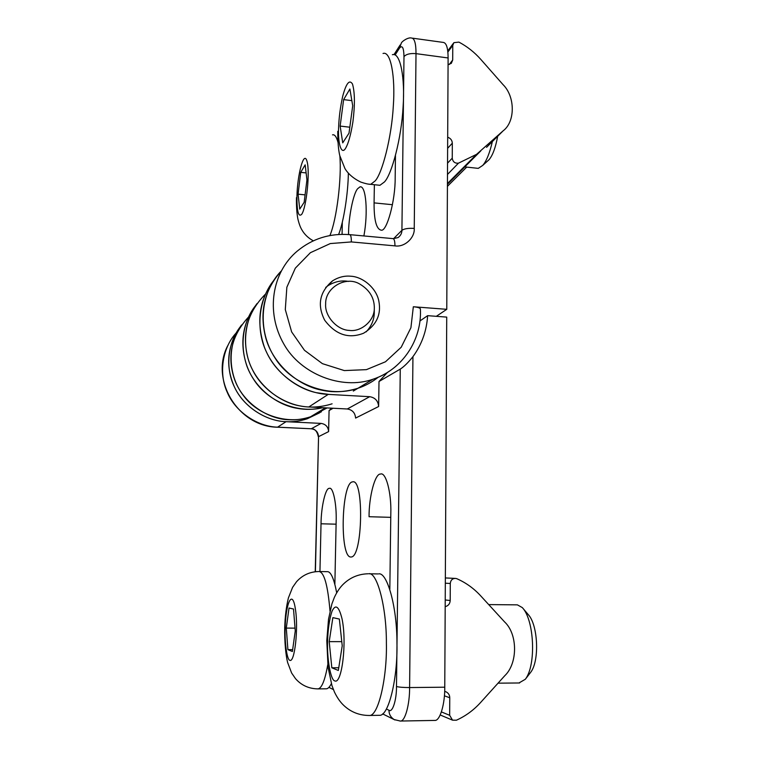 <?xml version="1.0" encoding="UTF-8"?>
<svg xmlns="http://www.w3.org/2000/svg" width="759" height="759" viewBox="0 0 759 759"><rect width="100%" height="100%" fill="white"/><g stroke="black" fill="none" stroke-linecap="round" stroke-linejoin="round"><path stroke-width="1.14" d="M419.926 320.972L427.63 315.668C426.672 330.877 421.776 344.548 412.943 356.664C408.152 362.612 403.921 366.758 400.268 369.111L396.492 686.506C396.634 700.102 392.431 713.062 388.969 710.234L386.473 709.058M333.078 408.247L329.064 410.581L328.609 431.615C328.211 426.871 325.706 424.139 321.076 423.399L286.077 421.681C265.754 421.141 243.364 406.577 234.484 387.071C225.347 368.827 227.245 343.163 240.451 326.588C227.32 345.279 225.186 365.126 234.047 386.132C243.354 407.232 266.665 421.273 286.077 421.681L277.509 427.213L310.934 428.759M273.857 280.318C258.069 299.739 255.717 330.469 266.665 352.432C277.272 375.895 304.074 393.589 328.239 394.386L369.671 396.691C375.145 397.602 378.134 400.875 378.637 406.52L379.007 381.492L400.268 369.111M390.771 517.344L369.054 516.718C368.921 496.623 375.098 473.265 380.506 474.081C385.819 471.529 391.521 492.686 390.819 513.52L389.832 589.136M350.943 557.011C339.434 558.055 341.351 482.174 352.603 481.88C364.13 478.047 362.793 557.134 351.199 556.992L350.943 557.011M319.947 571.555L321.029 523.786C321.104 506.955 325.583 487.572 329.33 488.388C333.04 486.386 336.816 504.232 336.152 521.556L334.871 584.174M379.007 381.492L387.403 372.489M329.064 410.581L331.617 408.171M256.997 303.591C243.326 322.167 242.112 349.804 252.368 369.529C262.472 390.676 286.826 406.274 308.809 406.966L347.29 408.987C352.385 409.822 355.146 412.849 355.601 418.076L378.637 406.52M427.63 315.668L446.728 317.101L444.765 687.199L409.604 687.559C403.285 687.54 398.921 687.189 396.492 686.506M434.423 720.433L434.812 720.424C440.021 721.135 445.03 703.745 444.765 687.199M374.329 307.718L374.301 308.59C374.415 320.763 361.066 332.214 349.206 330.393C337.091 330.099 324.586 316.029 325.649 304.017C325.042 287.471 346.123 275.498 359.832 284.103C369.434 289.843 374.263 297.708 374.329 307.718M374.282 310.924L374.253 313.476C373.988 320.251 371.274 326.379 366.123 331.882M325.687 287.452L328.106 285.621C334.861 281.523 341.654 280.118 348.504 281.418M353.296 391.065L357.963 388.257C365.373 385.771 372.138 382.09 378.248 377.223C371.957 382.194 365.193 385.866 357.963 388.257C344.871 392.28 332.319 392.811 320.298 389.851C297.955 385.183 273.648 364.804 266.011 338.799C259.037 312.841 264.123 290.242 281.266 271.001C260.365 292.035 256.675 329.909 275.043 358.011C291.238 384.31 329.264 398.522 357.963 388.257L372.925 379.253C402.384 369.718 422.099 339.776 420.382 308.96C420.088 307.898 417.744 307.167 413.332 306.759L410.913 327.727L401.217 347.233L385.496 361.768L366.417 369.642L344.33 370.582L322.414 363.656L304.473 350.297L291.636 331.901L285.299 309.577L286.855 287.244L295.327 268.145L310.403 252.69L330.288 243.563L351.351 241.931L394.946 245.869C404.452 247.519 414.945 237.956 414.243 228.412L416.008 53.642C410.249 53.168 406.245 54.155 403.987 56.593L401.919 230.328C404.224 228.696 408.333 228.061 414.243 228.412M342.318 222.169L342.072 234.351M348.561 234.55C348.315 218.516 353.239 193.137 357.736 188.64L360.06 186.818C366.066 185.386 368.238 212.634 363.893 235.945M395.458 155.718L395.173 177.929C395.382 200.812 386.805 231.59 381.341 230.186C376.407 229.417 373.988 220.319 374.073 202.881L374.367 184.712M241.59 324.956C227.434 343.457 227.339 374.69 243.184 395.221C257.178 415.002 287.652 425.135 310.507 416.805L321.399 411.795M395.126 54.961L399.443 48.206L401.302 43.149C402.004 41.176 408.333 37.115 411.369 38.007C414.471 38.121 416.017 43.339 416.008 53.642L448.104 57.959C448.047 47.722 446.33 42.532 442.943 42.371L412.716 38.197M448.104 57.959L446.766 309.321L413.332 306.759M350.686 276.219C362.641 276.665 376.388 287.993 378.845 301.114C381.454 314.681 376.36 325.383 363.58 333.229C348.628 339.093 335.658 334.747 324.662 320.184C316.968 304.919 319.615 291.798 332.603 280.802C338.514 277.149 344.539 275.621 350.686 276.219M322.765 407.697C297.329 413.987 267.206 401.008 253.639 379.339C238.345 356.284 240.157 324.463 255.65 305.535C242.282 323.628 239.408 343.922 247.026 366.407C255.29 388.76 277.358 405.145 297.101 408.304C305.27 409.869 313.828 409.67 322.765 407.697M436.321 316.323L446.766 309.321M327.082 407.925L310.507 416.805C303.192 419.167 296.048 420.154 289.056 419.755C268.031 419.423 242.833 402.858 234.645 379.633C226.675 356.607 231.334 335.696 248.629 316.92M319.681 412.782L307.253 418.759C300.033 421.103 292.974 422.08 286.077 421.681M332.091 403.816C321.171 407.232 310.649 407.962 300.526 405.989C278.857 402.659 254.834 383.172 247.994 358.324C241.561 333.704 247.406 312.281 265.527 294.075M272.139 282.585C258.98 301.427 256.381 322.888 264.331 346.967C273.088 370.629 295.612 388.266 316.209 392.659L328.979 394.424M327.309 571.641C330.839 571.518 333.969 578.576 336.692 592.807M331.351 683.65C329.662 686.99 328.011 688.707 326.389 688.802L325.934 688.811M292.395 651.507L287.908 649.657L286.295 628.101L289.027 608.035L293.505 609.012L295.26 630.928L292.395 651.507M292.651 649.647L287.908 649.657M286.295 628.101L295.033 628.129M488.711 604.6L517.382 604.857L522.306 607.589C534.241 619.904 536.452 664.884 525.332 679.258L518.976 682.967M378.694 573.899C387.052 571.878 397.109 606.555 396.948 643.328C397.83 677.711 388.712 716.553 379.405 715.301L378.76 715.31M525.332 679.258L530.731 672.256C539.734 660.586 537.951 624.695 528.226 614.572L522.306 607.589M338.334 670.472L331.825 667.787L329.207 641.64L332.859 617.636L339.358 619.059L342.224 645.738L338.334 670.472M338.761 667.749L331.825 667.787M329.207 641.64L341.787 641.64M348.353 173.175C348.144 192.777 343.761 221.903 338.618 234.484M304.169 202.273L299.739 209.114L298.078 194.171L300.725 172.35L305.156 164.845L306.94 179.817L304.169 202.273M298.078 194.171L305.09 194.864M306.114 172.919L300.725 172.35M492.363 141.553C489.669 153.214 486.453 161.174 482.705 165.424L478.265 168.375L476.272 168.156M392.384 54.714C400.458 51.906 405.164 78.433 403.086 106.981C401.454 138.299 391.72 174.712 384.396 181.989L379.936 185.291L377.365 185.025M487.117 161.458L489.005 159.751C492.667 155.472 495.561 147.644 497.676 136.269M349.017 133.157L342.726 142.853L340.146 126.079L343.628 99.628L349.89 89.002L352.707 105.748L349.017 133.157M340.146 126.079L349.814 127.208M351.844 100.634L343.628 99.628M445.191 606.659C448.303 605.853 449.973 603.794 450.201 600.502L450.286 583.491C450.694 580.009 452.544 578.32 455.846 578.424L456.927 578.756C465.893 582.703 473.777 588.358 480.57 595.72L504.555 621.877C517.761 634.059 517.951 663.309 504.707 675.785L480.523 702.587C473.616 710.196 465.58 716.069 456.406 720.215L452.535 720.158L449.67 715.31L449.755 697.749C449.707 695.083 448.484 693.109 446.074 691.838L444.66 691.449M448.066 64.667L451.32 63.358L452.706 59.98L452.772 45.407L453.863 42.665L458.92 42.115C467.221 46.536 474.508 52.295 480.798 59.401L503.018 84.61C515.247 96.592 515.408 121.687 503.151 130.814L476.548 154.352L458.474 163.157C454.916 163.517 452.838 161.857 452.25 158.176L452.317 143.176C452.136 140.263 450.59 138.271 447.687 137.208M447.421 186.363L449.793 183.953M456.709 175.006L457.639 173.318M315.402 571.698L318.552 436.662L315.232 571.717M328.609 431.615L318.552 436.662C318.173 432.099 315.763 429.471 311.304 428.769L311.181 428.816C314.738 428.531 317.139 431.207 318.372 436.842M321.076 423.399L311.304 428.769L277.614 427.165C257.405 426.681 235.281 411.71 227.235 392.251C218.687 373.883 222.093 348.153 236.172 332.964M394.936 719.959L394.149 719.57C390.686 717.312 388.959 714.2 388.969 710.234M399.974 721.05L400.325 721.041C405.088 721.762 409.756 704.248 409.604 687.559L412.943 356.664M336.104 524.184L321.029 523.786M369.671 396.691L347.29 408.987M328.239 394.386L308.809 406.966M350.022 234.673L392.906 238.611C394.253 238.772 394.927 241.191 394.946 245.869M393.579 238.668L401.919 230.328C401.9 233.231 400.629 235.641 398.105 237.558L393.342 238.658M399.443 48.206C402.261 44.781 403.769 47.57 403.987 56.593M395.885 366.284C388.855 372.214 381.198 376.53 372.935 379.253C341.588 390.325 300.441 373.883 283.951 344.225C265.375 312.12 271.988 272.263 297.224 251.134C312.385 238.63 329.861 233.136 349.643 234.635C350.81 234.778 351.37 237.206 351.351 241.931M392.45 204.712L374.073 202.881M317.442 688.897L317.879 688.887C321.664 688.517 324.956 680.444 327.774 664.675M330.004 611.08C327.841 585.331 324.169 572.144 318.989 571.508M285.166 627.74C285.773 603.111 292.291 588.386 295.336 608.718C298.657 628.319 294.615 663.015 289.872 660.311C287.016 660.197 284.54 642.389 285.166 627.74M368.618 715.481L369.244 715.471C378.267 716.724 387.185 677.796 386.388 643.328C386.616 606.469 376.919 571.707 368.817 573.747M327.584 641.127C327.954 629.021 329.415 619.097 331.977 611.346C335.554 603.728 338.903 606.213 342.024 618.803C347.157 642.788 341.721 684.76 334.795 680.889C330.668 680.406 326.873 658.67 327.584 641.127M329.871 235.565C336.835 219.474 341.759 177.435 339.852 155.993M337.945 142.208C336.474 136.724 334.662 134.267 332.518 134.865M296.949 195.983C297.481 174.304 303.894 149.912 306.959 161.193C310.289 171.335 306.399 207.672 301.702 214.313C298.42 217.52 296.835 211.41 296.949 195.983M368.257 184.086L370.724 184.333L375.06 181.012C382.185 173.697 391.691 137.18 393.333 105.795C395.401 77.171 390.876 50.616 383.039 53.472M338.561 128.632C338.893 117.968 340.288 107.114 342.755 96.051C346.199 83.262 349.434 79.23 352.461 83.964C354.889 92.209 355.032 104.894 352.888 122.019C350.772 134.922 348.353 143.641 345.63 148.195C341.645 155.367 337.916 144.419 338.561 128.632M444.394 695.804L449.755 697.749M441.425 711.923L449.67 715.31M445.315 583.187L450.286 583.491M450.201 600.502L445.22 599.98M447.421 186.316L466.709 167.103M447.62 148.328L452.317 143.176M447.544 163.157L452.25 158.176M447.487 174.447L458.474 163.157M447.43 184.295L480.76 150.927M486.557 147.341L503.151 130.814M447.857 52.048L452.772 45.407M452.706 59.98L449.252 64.515M434.812 720.424L400.325 721.041L394.149 719.57L382.64 713.896M333.391 689.58L328.922 687.369M277.509 427.213C238.449 426.833 209.788 380.164 227.624 345.886M374.253 313.476L374.301 308.59M394.006 54.61L400.145 44.98M360.06 186.818L361.331 186.951M307.253 418.759L325.412 407.839M328.106 285.621L332.603 280.802M326.389 688.802L317.879 688.887C308.799 688.717 301.342 685.301 295.507 678.65L291.636 673.034L287.633 662.531C285.792 655.378 284.435 641.346 284.72 627.437C285.08 616.365 286.314 606.536 288.392 597.95L292.576 587.381L296.494 581.783C302.338 575.227 309.681 571.812 318.543 571.527M326.844 571.66L319.292 571.536M519.611 682.967L498.046 683.166M379.405 715.301L369.244 715.471C359.349 715.433 350.857 712.084 343.78 705.424C340.288 702.17 337.176 697.711 334.453 692.047L331.949 685.586L328.068 667.208L326.797 640.605L328.514 619.24L331.901 603.917L334.349 597.418C337.015 591.745 340.032 587.295 343.41 584.069C350.26 577.485 358.466 574.06 368.049 573.776M377.906 573.927L369.329 573.795M313.306 240.821C308.268 238.07 304.444 234.389 301.835 229.778C300.289 227.216 298.942 223.488 297.803 218.601C296.76 212.824 296.314 205.831 296.475 197.606M478.265 168.375L464.119 166.819M395.42 159.257L394.5 159.162M489.005 159.751L482.705 165.424M337.764 131.307C337.746 141.677 338.4 149.741 339.738 155.491L344.918 168.498C346.436 171.249 351.104 177.492 360.914 182.132C365.477 183.65 368.751 184.38 370.724 184.333L379.936 185.291M445.391 691.601L446.074 691.838M440.211 714.987L452.535 720.158M445.343 577.941L454.764 578.377M447.44 183.555L476.548 154.352M447.744 50.957L453.246 43.5"/></g></svg>
